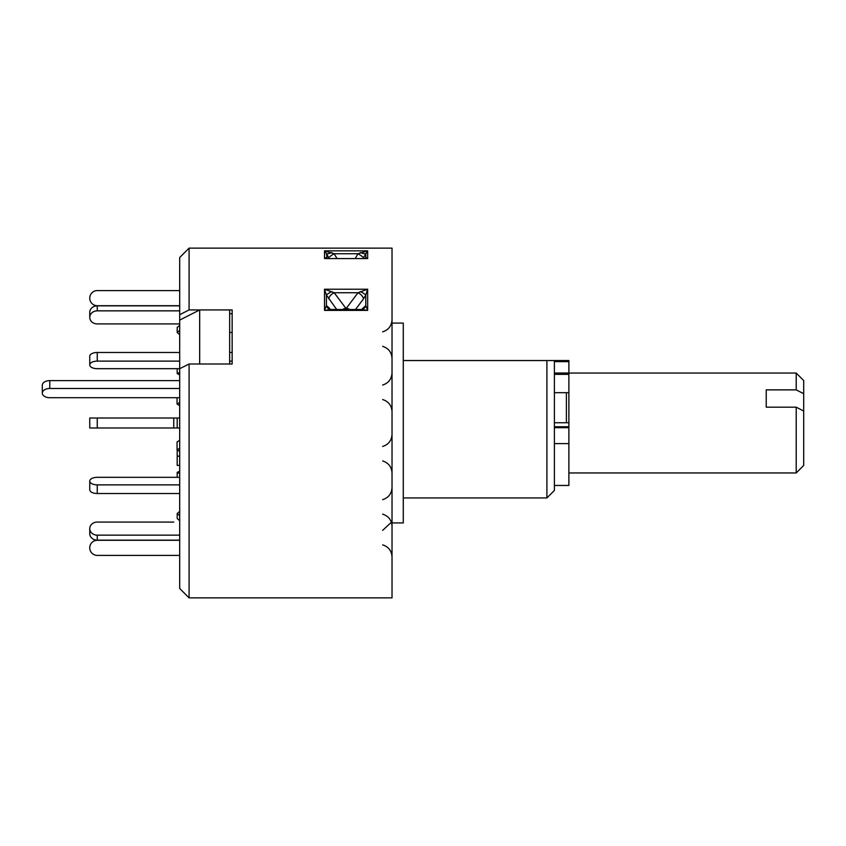 <?xml version="1.0" encoding="UTF-8"?>
<svg xmlns="http://www.w3.org/2000/svg" width="846" height="846" viewBox="0 0 846 846"><rect width="100%" height="100%" fill="white"/><g stroke="black" fill="none" stroke-linecap="round" stroke-linejoin="round"><path stroke-width="1.27" d="M179.69 361.126L97.258 361.126A7.498 3.744 180 0 0 89.761 364.88L89.761 356.219A7.498 3.744 0 0 1 97.258 352.475L179.69 352.475L97.258 352.475A7.498 3.744 0 0 0 89.761 356.219L89.761 364.933A7.498 3.744 180 0 0 97.258 368.687L179.69 368.676L179.69 320.105L199.677 309.932L199.677 364.013L232.153 364.013L232.153 309.932L189.081 309.932L189.081 248.142L392.026 248.142L392.026 597.858L189.081 597.858L189.081 364.013L229.657 364.013L229.657 309.932L199.677 309.932M179.69 310.842L97.258 310.842A7.498 6.493 180 0 0 89.761 317.335L89.761 312.333A7.498 6.493 0 0 1 97.258 305.84L179.69 305.84L97.258 305.84A7.498 6.493 0 0 0 89.761 312.333L89.761 317.43A7.498 6.493 180 0 0 97.258 323.923L179.69 323.912M177.195 327.476L179.69 325.308L177.195 327.476L177.195 332.478L179.69 330.31M179.69 380.615L49.798 380.615L49.798 388.483L179.69 388.483M49.798 388.483A7.498 4.611 180 0 0 42.3 393.104L42.3 385.226A7.498 4.611 0 0 1 49.798 380.615M42.3 393.104A7.498 4.611 180 0 0 49.798 397.715L179.69 397.715M179.69 402.421L177.057 404.05L179.69 405.668M177.057 397.715L177.057 404.05M179.69 440.332L177.057 441.95L177.057 449.829L179.69 451.447M179.69 448.2L177.057 449.829M177.195 449.913L177.195 465.385L179.69 465.385M177.195 456.153L179.69 456.153M232.153 352.475L229.657 352.475L232.153 352.475M97.258 427.991L89.761 427.991L89.761 418.009L97.258 418.009L97.258 427.991L179.69 427.991M97.258 418.009L177.195 418.009L177.195 427.991M179.69 418.009L177.195 418.009L179.69 418.009M89.761 489.781L89.761 481.12A7.498 3.744 0 0 0 97.258 484.874L97.258 493.525A7.498 3.744 180 0 1 89.761 489.781M89.761 481.12L89.761 481.067A7.498 3.744 0 0 1 97.258 477.313A7.498 3.744 0 0 0 89.761 481.067L89.761 489.718M179.69 473.633L177.195 472.385L179.69 471.137L177.195 472.385L177.195 477.324L97.258 477.313L179.69 477.324M89.761 533.667L89.761 528.665A7.498 6.493 0 0 0 97.258 535.158L97.258 540.16A7.498 6.493 180 0 1 89.761 533.667M89.761 528.57A7.498 6.493 0 0 1 97.258 522.077A7.498 6.493 0 0 0 89.761 528.57L89.761 528.665M179.69 515.69L177.195 513.522L179.69 511.365L177.195 513.522L177.195 518.524L179.69 520.692M173.758 522.077L97.258 522.077L173.758 522.077M179.69 555.399L97.258 555.399A7.498 7.498 0 0 1 89.761 547.901L89.761 547.785A7.498 7.498 0 0 1 97.258 540.287L179.69 540.298M179.69 535.158L97.258 535.158M179.69 540.16L97.258 540.16M179.69 484.874L97.258 484.874M179.69 493.525L97.258 493.525M232.153 361.126L229.657 361.126M179.69 372.367L177.195 373.615L177.195 368.676M179.69 374.863L177.195 373.615M179.69 334.635L177.195 332.478M229.657 332.478L232.153 332.478M179.69 290.601L97.258 290.601A7.498 7.498 0 0 0 89.761 298.099L89.761 298.215A7.498 7.498 0 0 0 97.258 305.713L179.69 305.702M796.202 407.18L803.7 411.019L803.7 465.469L796.202 472.956L796.202 407.18L766.233 407.18L766.233 389.869L796.202 389.869L796.202 373.044L568.882 373.044L568.882 485.456L554.394 485.456M803.7 411.019L803.7 393.707L796.202 389.869M796.202 373.044L803.7 380.531L803.7 393.707M566.386 422.757L566.386 392.681M344.058 309.509L344.058 308.557M403.267 497.945L546.907 497.945L554.394 490.447L554.394 360.544L546.907 360.544L568.882 360.544L568.882 373.033L554.394 373.033M392.026 323.077L403.267 323.077L403.267 522.923L392.026 522.923M361.654 309.488L365.768 305.639L365.768 295.064L363.42 298.955A6.25 3.479 36.9 0 0 358.006 292.737L367.661 289.216L367.661 310.397L361.327 309.499M330.86 309.499L324.526 310.397L324.526 289.216L334.181 292.737L345.665 308.029L345.665 309.509M355.257 258.442L358.006 253.737L367.661 250.839L367.661 258.59L324.526 258.59L324.526 250.839L334.181 253.737A6.25 0.941 -30.3 0 0 328.777 257.829L326.419 253.525L327.074 258.326M336.697 309.509L326.419 295.064L326.419 305.639A6.25 5.52 -67.7 0 0 329.126 309.065A6.25 5.52 -67.7 0 0 329.454 309.213A6.25 5.52 -67.7 0 0 330.469 309.509M331.822 291.616A6.25 1.11 153.9 0 0 326.419 295.064L324.526 289.216L367.661 289.216L365.768 295.064A6.25 1.11 26.1 0 0 360.364 291.616M346.522 309.509L346.522 308.029L358.006 292.737L334.181 292.737A6.25 3.479 143.1 0 0 328.777 298.955M349.874 309.509L346.522 308.029L342.323 309.509M331.822 252.499A6.25 1.798 -26.9 0 1 326.419 253.525L324.526 250.839L367.661 250.839L363.061 258.442M189.081 364.013L179.69 368.708L179.69 588.478L189.081 597.858M179.69 320.105L179.69 257.522L189.081 248.142M229.657 313.739L232.153 313.739L232.153 364.013M179.69 314.701L189.081 309.932M360.364 252.499A6.25 1.798 -153.1 0 0 365.768 253.525L365.768 257.396L367.661 258.59L324.526 258.59L326.419 257.396A6.25 4.219 144 0 0 326.746 258.019A6.25 4.219 144 0 1 326.746 258.019L327.36 258.442M336.93 258.442L334.181 253.737L358.006 253.737A6.25 0.941 -149.7 0 1 363.42 257.829M364.838 258.442L365.44 258.019A6.25 4.219 36 0 0 365.44 258.019A6.25 4.219 36 0 0 365.768 257.396L365.112 258.326M329.263 309.128A6.25 4.145 -41.8 0 1 328.777 307.521L326.419 305.639L324.526 310.397L367.661 310.397L365.768 305.639A6.25 5.52 -112.3 0 1 363.061 309.065A6.25 5.52 -112.3 0 1 362.733 309.213A6.25 5.52 -112.3 0 1 361.718 309.509M363.42 307.521A6.25 4.145 -138.2 0 1 362.923 309.128M546.907 497.945L546.907 360.544L403.267 360.544M173.758 418.009L173.758 427.991M97.258 352.475L97.258 361.126M97.258 305.84L97.258 310.842M568.882 426.754L554.394 426.754M568.882 361.644L554.394 361.644M568.882 374.366L554.394 374.366M568.882 443.59L554.394 443.59M568.882 427.685L554.394 427.685M329.126 258.442L328.777 257.829M363.42 298.955L355.489 309.509M328.777 307.521L330.543 309.488M796.202 472.956L568.882 472.956M568.882 422.757L554.394 422.757M568.882 392.681L554.394 392.681M382.656 544.866C388.526 546.78 391.645 550.809 392.026 556.964M382.656 514.157C388.526 516.071 391.645 520.1 392.026 526.254M382.656 460.964C388.526 462.878 391.645 466.907 392.026 473.062M382.656 399.545C388.526 401.448 391.645 405.488 392.026 411.642M382.656 346.352C388.526 348.256 391.645 352.296 392.026 358.45M363.061 309.065L361.327 309.509M361.316 309.509L330.881 309.509M329.126 309.065L330.86 309.509M382.656 331.844C388.526 329.929 391.645 325.9 392.026 319.746M382.656 385.036C388.526 383.122 391.645 379.093 392.026 372.938M382.656 446.455C388.526 444.552 391.645 440.512 392.026 434.358M382.656 499.648C388.526 497.744 391.645 493.704 392.026 487.55M382.656 530.357L391.37 522.257"/></g></svg>
